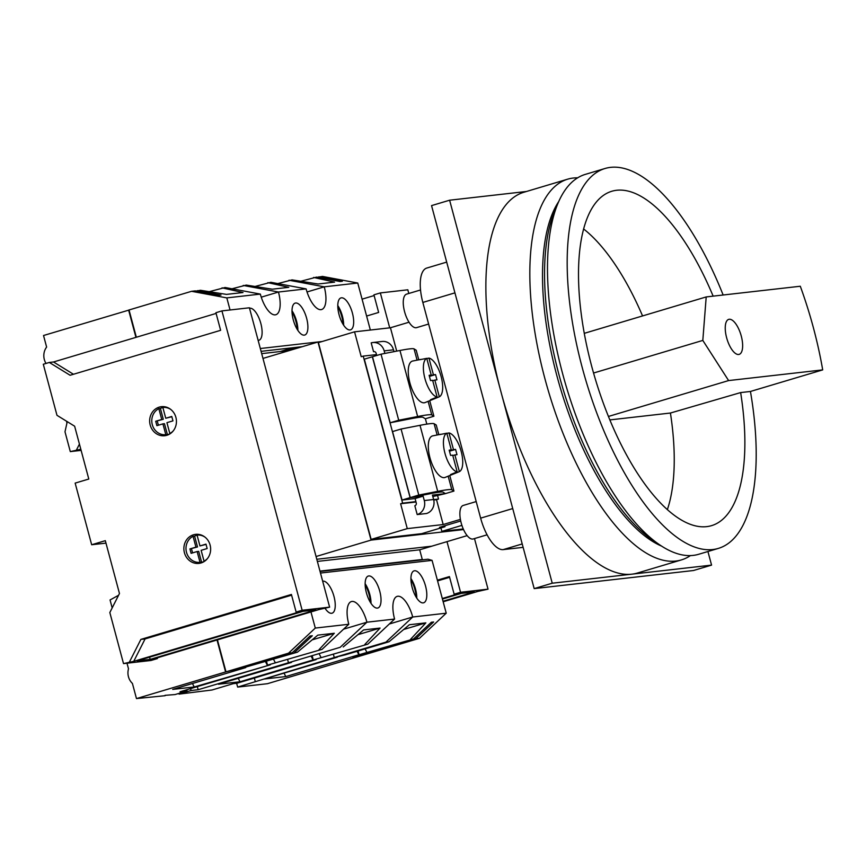 <?xml version="1.0" encoding="UTF-8"?>
<svg xmlns="http://www.w3.org/2000/svg" width="866" height="866" viewBox="0 0 866 866"><rect width="100%" height="100%" fill="white"/><g stroke="black" fill="none" stroke-linecap="round" stroke-linejoin="round"><path stroke-width="1.3" d="M410.928 579.322A20.275 8.075 -106.6 0 1 414.922 589.508A20.275 8.075 -106.6 0 1 416.34 597.443M443.165 601.773L477.794 591.435L488.034 589.161L474.481 538.576M408.806 293.477L407.821 289.796L380.347 292.925L373.928 294.841L378.648 312.442L366.599 316.047M442.288 598.514L458.352 593.719L454.141 594.195L460.56 592.279L488.034 589.161M443.024 601.253L474.373 591.9L461.372 593.372L442.429 599.034M374.123 295.555L362.075 299.16M460.56 592.279L446.997 541.64M389.711 327.846L380.347 292.925M454.141 594.195L449.422 576.583L437.373 580.177M449.616 577.308L437.568 580.902M197.08 535.199A13.704 12.535 -96.5 0 0 194.601 536.13L193.042 536.303A13.704 12.535 -96.5 0 0 186.493 552.324A13.704 12.535 -96.5 0 0 200.024 562.348L201.572 562.175A13.704 12.535 -96.5 0 0 201.637 562.164A13.704 12.535 -96.5 0 0 203.965 561.655M205.015 537.147A13.704 12.535 -96.5 0 0 197.058 535.112L198.617 534.928A13.704 12.535 -96.5 0 0 198.552 534.939A13.704 12.535 -96.5 0 0 198.487 534.95M184.415 552.714A14.614 13.369 -96.5 0 0 198.909 563.398A14.614 13.369 -96.5 0 0 210.102 545.039A14.614 13.369 -96.5 0 0 195.608 534.354A14.614 13.369 -96.5 0 0 184.415 552.714M199.851 562.37A14.614 13.369 -96.5 0 0 201.702 562.738M162.873 407.54A13.704 12.535 -96.5 0 0 160.394 408.46L158.835 408.644A13.704 12.535 -96.5 0 0 152.286 424.654A13.704 12.535 -96.5 0 0 165.817 434.689L167.365 434.505A13.704 12.535 -96.5 0 0 167.43 434.505A13.704 12.535 -96.5 0 0 169.747 433.985M170.808 409.488A13.704 12.535 -96.5 0 0 162.851 407.442L164.399 407.269A13.704 12.535 -96.5 0 0 164.345 407.269A13.704 12.535 -96.5 0 0 164.28 407.28M150.197 425.044A14.614 13.369 -96.5 0 0 164.702 435.728A14.614 13.369 -96.5 0 0 175.895 417.369A14.614 13.369 -96.5 0 0 161.401 406.684A14.614 13.369 -96.5 0 0 150.197 425.044M165.644 434.7A14.614 13.369 -96.5 0 0 167.495 435.068M193.042 536.303L195.943 547.128L189.925 548.925L191.105 553.331L197.123 551.534L200.024 562.348M158.835 408.644L161.736 419.458L155.707 421.255L156.887 425.661L162.916 423.864L165.817 434.689M129.532 661.808L140.877 639.4L291.409 594.455L296.129 612.067L300.34 611.58L133.743 661.332L123.513 663.605L150.987 660.487L157.406 658.571L153.195 659.048L318.991 609.545L329.621 607.142L249.408 307.787L221.934 310.905L215.915 312.713L220.635 330.314L70.103 375.27L49.319 362.453L53.53 361.977L216.11 313.427M123.513 663.605L109.83 612.543L119.465 593.502L105.316 540.665L91.666 544.746L75.147 483.109L88.797 479.039L74.638 426.213L56.983 415.323L43.3 364.25L49.319 362.453M221.934 310.905L302.147 610.27L296.129 612.067M329.621 607.142L302.147 610.27M150.175 659.394L315.96 609.88L302.959 611.364L137.164 660.866L150.175 659.394L149.58 657.164M105.966 543.123L91.666 544.746M157.406 658.571L157.211 657.846M133.743 661.332L145.087 638.924L291.604 595.18M140.877 639.4L145.087 638.924M73.458 374.264L53.53 361.977M164.28 406.695A14.614 13.369 -96.5 0 0 162.018 407.778M170.645 433.39L169.823 433.487A13.704 12.535 -96.5 0 0 173.243 430.889M169.823 433.487L166.932 422.662L172.951 420.865L171.771 416.459L165.752 418.256L162.851 407.442M198.487 534.365A14.614 13.369 -96.5 0 0 196.225 535.448M204.852 561.06L204.03 561.146A13.704 12.535 -96.5 0 0 207.45 558.559M204.03 561.146L201.139 550.332L207.158 548.535L205.978 544.129L199.959 545.926L197.058 535.112M165.752 418.256L171.836 416.73M161.736 419.458L163.284 419.285L160.394 408.46M155.707 421.255L163.284 419.285M158.381 425.217L157.266 421.082M162.916 423.864L164.464 423.69L167.365 434.505M199.959 545.926L206.043 544.4M195.943 547.128L197.502 546.955L194.601 536.13M189.925 548.925L197.502 546.955M192.588 552.887L191.473 548.752M197.123 551.534L198.682 551.35L201.572 562.175M741.264 336.04A18.273 7.274 -106.6 0 1 739.163 354.378A18.273 7.274 -106.6 0 1 726.617 337.708A18.273 7.274 -106.6 0 1 728.717 319.37A18.273 7.274 -106.6 0 1 741.264 336.04M723.142 295.003A198.217 78.936 73.4 0 0 604.966 168.513L585.297 174.391A198.217 78.936 73.4 0 0 558.083 203.034L554.749 210.893A190.91 76.035 73.4 0 0 559.035 374.935A190.91 76.035 73.4 0 0 653.17 540.481L660.26 545.234A198.217 78.936 73.4 0 0 698.732 554.262L718.401 548.384A198.217 78.936 73.4 0 0 750.443 391.464L822.7 369.89A198.217 78.936 73.4 0 0 813.423 327.846A198.217 78.936 73.4 0 0 800.292 286.245L706.201 296.93L702.813 340.414L728.609 380.575L822.7 369.89M558.083 203.034A198.217 78.936 73.4 0 0 562.532 373.354A198.217 78.936 73.4 0 0 660.26 545.234M604.966 168.513A198.217 78.936 73.4 0 0 582.201 367.476A198.217 78.936 73.4 0 0 718.401 548.384M609.87 419.913L670.425 413.028L740.647 392.579L750.443 391.464M642.561 315.938A167.755 66.812 73.4 0 0 583.587 228.96M667.372 509.565A167.755 66.812 73.4 0 0 670.425 413.028M713.14 296.14A174.467 69.486 73.4 0 0 609.274 192.155A174.467 69.486 73.4 0 0 595.104 378.334A174.467 69.486 73.4 0 0 709.038 526.268A174.467 69.486 73.4 0 0 740.647 392.579M706.201 296.93L584.258 333.345M702.813 340.414L593.556 373.03M728.609 380.575L608.452 416.449M476.192 501.566L463.202 505.452A17.482 6.96 73.4 0 0 461.199 522.999A17.482 6.96 73.4 0 0 473.204 538.955L487.093 534.809M420.53 289.98L406.587 294.137A17.482 6.96 73.4 0 0 404.574 311.684A17.482 6.96 73.4 0 0 416.589 327.64L428.627 324.046M446.694 262.106L426.776 268.059A34.25 13.639 73.4 0 0 422.835 302.44L480.641 518.149A34.25 13.639 73.4 0 0 503.222 549.607L523.118 547.355M365.138 584.528A20.275 8.075 -106.6 0 1 369.132 594.704A20.275 8.075 -106.6 0 1 370.551 602.639M681.39 559.912L637.441 573.032A198.682 79.12 -106.6 0 1 631.909 574.169A198.682 79.12 -106.6 0 1 500.927 391.713A198.682 79.12 -106.6 0 1 523.746 192.295L567.706 179.165A198.682 79.12 73.4 0 0 544.887 378.583A198.682 79.12 73.4 0 0 681.39 559.912A198.682 79.12 73.4 0 0 690.44 555.582M577.633 177.833A198.682 79.12 73.4 0 0 567.706 179.165M558.732 201.54A189.318 75.396 73.4 0 0 556.87 375.703A189.318 75.396 73.4 0 0 661.624 546.121M526.441 191.483L449.616 200.208L431.549 205.61L534.181 588.609L693.504 570.51L711.571 565.119L707.923 551.512M449.616 200.208L552.237 583.208L711.571 565.119M552.237 583.208L534.181 588.609M292.004 311.576A20.275 8.075 -106.6 0 1 295.999 321.762A20.275 8.075 -106.6 0 1 297.417 329.697M322.055 341.54L317.974 342.005L371.049 540.092L463.548 529.581M431.744 546.197L316.794 559.263L431.733 546.197L467.153 535.621M317.974 342.005L262.972 358.427M371.049 540.092L316.058 556.513M325.172 608.473A16.671 6.636 73.4 0 0 332.079 613.193A16.671 6.636 73.4 0 0 333.984 596.457A16.671 6.636 73.4 0 0 322.672 581.205M258.133 340.36A16.671 6.636 73.4 0 0 258.934 340.251A16.671 6.636 73.4 0 0 260.85 323.516A16.671 6.636 73.4 0 0 249.538 308.264M365.138 583.695A16.671 6.636 -106.6 0 1 369.739 594.26A16.671 6.636 -106.6 0 1 371.005 603.331M366.405 592.777A16.671 6.636 73.4 0 0 377.857 607.997A16.671 6.636 73.4 0 0 379.773 591.262A16.671 6.636 73.4 0 0 368.321 576.042A16.671 6.636 73.4 0 0 366.405 592.777M292.004 310.753A16.671 6.636 -106.6 0 1 296.605 321.318A16.671 6.636 -106.6 0 1 297.872 330.39M293.271 319.835A16.671 6.636 73.4 0 0 304.724 335.045A16.671 6.636 73.4 0 0 306.64 318.32A16.671 6.636 73.4 0 0 295.187 303.1A16.671 6.636 73.4 0 0 293.271 319.835M410.917 578.499A16.671 6.636 -106.6 0 1 415.518 589.053A16.671 6.636 -106.6 0 1 416.784 598.135M412.184 587.581A16.671 6.636 73.4 0 0 423.636 602.79A16.671 6.636 73.4 0 0 425.552 586.055A16.671 6.636 73.4 0 0 414.1 570.846A16.671 6.636 73.4 0 0 412.184 587.581M337.783 305.557A16.671 6.636 -106.6 0 1 342.384 316.112A16.671 6.636 -106.6 0 1 343.65 325.194M339.05 314.639A16.671 6.636 73.4 0 0 350.503 329.849A16.671 6.636 73.4 0 0 352.419 313.113A16.671 6.636 73.4 0 0 340.966 297.904A16.671 6.636 73.4 0 0 339.05 314.639M322.055 649.359L267.507 665.12L322.055 649.359L348.792 624.267L315.289 628.067L288.54 653.17L225.994 671.843L217.431 639.866M348.792 624.267A22.613 9.006 -106.6 0 1 351.39 601.567A22.613 9.006 -106.6 0 1 366.924 622.199L340.186 647.303L288.475 662.75L340.186 647.303M367.834 644.163L313.297 659.924L367.834 644.163L394.582 619.06L366.924 622.199L343.553 629.181M394.582 619.06A22.613 9.006 -106.6 0 1 397.18 596.371A22.613 9.006 -106.6 0 1 412.714 617.003L385.965 642.107L334.265 657.543L345.339 654.804L389.018 641.76L385.965 642.107M320.063 571.463L427.999 559.209L432.069 560.367L446.228 613.193L412.714 617.003L389.343 623.985M432.069 560.367L320.485 573.043M310.959 611.937L315.289 628.067M317.432 277.272L322.52 276.427L357.755 283.03L324.241 286.83A22.613 9.006 -106.6 0 1 321.643 309.519A22.613 9.006 -106.6 0 1 306.109 288.887L278.462 292.026A22.613 9.006 -106.6 0 1 275.864 314.726A22.613 9.006 -106.6 0 1 260.33 294.094L226.816 297.893L230.053 309.985M322.184 341.496L260.32 348.522M357.755 283.03L370.356 330.043M280.313 351.52L286.462 349.68L295.815 348.619M242.783 667.935L297.449 652.163L242.686 667.545M225.994 671.843L240.499 668.195L292.199 652.758L288.54 653.17M446.228 613.193L419.48 638.296L415.821 638.718L353.718 657.272M359.076 654.728L413.526 638.978L359.076 654.728L358.08 650.994M358.87 654.75L364.207 654.144L352.96 657.5L356.532 657.099L267.421 683.707L237.652 687.084L334.265 657.543L333.432 654.436L334.265 657.543L337.307 657.197L264.249 679.02L285.802 676.562L358.87 654.75L357.063 651.297M313.297 659.924L312.29 656.201M313.081 659.946L316.133 659.6L237.046 683.22L233.29 683.642L212.018 689.996L179.056 694.11L191.105 690.516L198.152 689.715L288.475 662.75L287.642 659.643L288.475 662.75L291.528 662.403L218.47 684.216L240.023 681.769L313.081 659.946L311.284 656.504M267.507 665.12L266.512 661.397M302.375 346.66L261.077 351.347M318.85 276.849L342.351 281.244L340.057 281.504L316.566 277.109L300.794 281.266M313.611 277.445L334.568 282.132L318.082 284.005L292.048 279.891L277.78 283.593M306.109 288.887L270.874 282.294L255.005 286.473M267.821 282.641L288.779 287.328L272.303 289.201L246.269 285.087L232.001 288.789M260.33 294.094L225.095 287.501L209.226 291.669M222.042 287.837L243 292.524L226.513 294.397L200.49 290.294L196.106 291.052M292.199 652.758L310.028 636.023L312.323 635.763L294.494 652.499M297.449 652.163L317.811 635.135L334.298 633.263L319.002 649.706M343.228 646.956L363.601 629.939L380.077 628.067L364.792 644.51M289.006 280.238L324.241 286.83L307.029 291.972M243.216 285.434L278.462 292.026L261.251 297.168M419.48 638.296L356.933 656.98L353.729 657.337M136.341 337.253L129.034 309.974L191.581 291.301L226.816 297.893M197.524 290.63L221.025 295.025L218.73 295.284L195.24 290.889L191.581 291.301M389.018 641.76L409.38 624.732L425.866 622.87L410.571 639.314M413.526 638.978L431.355 622.243L433.65 621.983L415.821 638.718M433.65 621.983L430.694 622.86M425.866 622.87L403.708 629.485M365.095 648.905L366.892 652.358M380.077 628.067L357.918 634.681M319.305 654.101L321.113 657.554M334.298 633.263L312.139 639.877M273.526 659.297L275.334 662.75M312.323 635.763L309.368 636.64M293.801 313.86L293.228 314.033M293.574 313.416L293.022 313.589M339.58 308.664L339.017 308.837M339.353 308.22L338.801 308.383M366.935 586.802L366.361 586.975M366.708 586.358L366.156 586.531M412.714 581.606L412.151 581.779M412.487 581.162L411.945 581.324M337.794 306.38A20.275 8.075 -106.6 0 1 341.778 316.566A20.275 8.075 -106.6 0 1 343.207 324.501M165.049 695.333L175.029 694.564L187.078 690.971L180.02 691.772L270.344 664.807L194.244 686.965L172.68 689.412L245.738 667.599L240.402 668.206L225.593 671.962L136.471 698.581L132.411 683.426A13.704 12.535 83.5 0 1 128.449 676.725A13.704 12.535 83.5 0 1 128.504 668.823L126.999 663.215M46.017 363.439A13.704 12.535 83.5 0 1 44.328 359.52A13.704 12.535 83.5 0 1 46.623 347.082L43.527 335.51L129.056 310.05M255.178 681.163L254.344 678.056M165.146 695.69L136.471 698.581M186.753 689.769L187.078 690.971M267.302 665.153L265.494 661.7M128.633 310.093L135.94 337.372M217.03 639.985L225.593 671.962M237.652 687.084L236.635 683.263M80.819 449.248L70.298 451.608L64.993 431.798L66.963 422.976L66.487 421.179M79.434 444.106L76.587 449.725M81.123 450.385L70.298 451.608M112.179 607.9L110.058 599.965L118.566 595.278M179.056 694.11L178.872 693.417M198.152 689.715L197.318 686.608M191.105 690.516L190.596 688.622M285.802 676.562L284.005 673.12M240.023 681.769L238.215 678.316M194.244 686.965L192.436 683.512M446.856 433.368L448.999 432.935A20.254 8.065 -106.6 0 1 461.21 451.489A20.254 8.065 -106.6 0 1 459.37 471.634L452.723 474.33L452.572 473.745M457.172 471.883L452.702 455.18L450.591 455.419L449.173 450.136L451.283 449.898L446.802 433.184A20.254 8.065 -106.6 0 0 444.962 453.329A20.254 8.065 -106.6 0 0 457.172 471.883L450.526 474.579A20.936 8.335 73.4 0 0 452.55 474.406L445.156 477.404A21.693 8.638 -106.6 0 1 444.28 477.631L444.204 477.642A21.693 8.638 -106.6 0 1 429.937 457.713A21.693 8.638 -106.6 0 1 432.751 435.858A21.693 8.638 -106.6 0 1 432.989 435.815M446.802 433.184L439.809 434.57A20.936 8.335 73.4 0 1 440.577 434.31L432.751 435.858M441.422 434.245A20.936 8.335 73.4 0 0 440.577 434.31M426.797 358.524L428.951 358.102A20.254 8.065 -106.6 0 1 441.151 376.645A20.254 8.065 -106.6 0 1 439.322 396.79L432.664 399.486L432.513 398.912M437.124 397.039L432.643 380.336L430.543 380.575L429.125 375.292L431.225 375.054L426.754 358.351A20.254 8.065 -106.6 0 0 424.914 378.496A20.254 8.065 -106.6 0 0 437.124 397.039L430.467 399.735A20.936 8.335 73.4 0 0 432.502 399.562L425.098 402.56A21.693 8.638 -106.6 0 1 424.221 402.787L424.145 402.798A21.693 8.638 -106.6 0 1 409.889 382.869A21.693 8.638 -106.6 0 1 412.692 361.014A21.693 8.638 -106.6 0 1 412.941 360.981M426.754 358.351L419.75 359.726A20.936 8.335 73.4 0 1 420.53 359.477L412.692 361.014M421.363 359.412A20.936 8.335 73.4 0 0 420.53 359.477M390.176 422.77L398.717 420.226L417.65 416.514A51.419 3.356 -15 0 1 431.755 414.911L433.888 416.232L425.336 418.776L422.954 417.315A42.282 2.76 165 0 0 411.361 418.624L390.176 422.77L372.488 356.738L364.326 359.163L402.073 500.028L415.074 498.556L416.254 502.962A2.284 2.089 83.5 0 1 414.836 505.755L417.195 514.566L426.537 513.506A11.42 10.446 -96.5 0 0 433.617 499.498L432.437 495.092L445.449 493.62L432.827 496.543M363.222 356.11L361.219 356.705L354.551 331.83L318.417 342.622L371.146 539.41L407.28 528.617L400.612 503.741L402.625 503.146L363.222 356.11L376.504 354.605L376.732 355.471M402.625 503.146L415.897 501.641M433.736 499.985L436.507 499.671L443.175 524.536L407.28 528.617M400.612 503.741L415.994 501.999M372.348 356.76L410.105 497.636L423.106 496.153L415.074 498.556M410.105 497.636L402.073 500.028M433.65 499.617L438.521 499.065L436.507 499.671M437.676 495.937L438.521 499.065M354.551 331.83L390.447 327.759L396.704 351.12M384.861 353.436L384.179 350.882A11.42 10.446 -96.5 0 0 372.856 342.535A11.42 10.446 -96.5 0 0 371.189 342.871L373.549 351.683L374.22 351.607M428.951 358.102L433.422 374.805L435.533 374.567L436.951 379.849L434.84 380.087L439.322 396.79M448.999 432.935L453.481 449.638L455.581 449.4L456.999 454.682L454.899 454.921L459.37 471.634M394.008 351.65L393.51 349.821A11.42 10.446 -96.5 0 0 382.187 341.475L372.856 342.535M417.195 514.566A11.42 10.446 -96.5 0 0 424.286 500.559L423.106 496.153M426.819 424.113L425.39 418.765M440.913 527.924L441.844 531.378L463.267 528.942M371.146 539.41L421.699 533.662L444.983 526.712L439.484 527.34L460.712 520.996M461.914 525.381L441.844 531.378M460.398 519.394L443.175 524.536M409.033 322.206L390.447 327.759M444.723 525.77L444.983 526.712M372.488 356.738L381.029 354.183L399.962 350.481A51.419 3.356 -15 0 1 414.056 348.879L416.189 350.2L418.765 359.823M381.029 354.183L398.717 420.226M429.72 400.687L433.888 416.232M443.013 492.148A42.282 2.76 165 0 0 431.42 493.468L410.235 497.614L418.776 495.06L437.709 491.358A51.419 3.356 -15 0 1 451.814 489.755L453.936 491.065L445.395 493.62L443.013 492.148M410.235 497.614L392.536 431.582L401.077 429.027L420.01 425.325A51.419 3.356 -15 0 1 434.115 423.723L436.248 425.033L438.824 434.656M401.077 429.027L418.776 495.06M449.779 475.531L453.936 491.065M449.27 450.493L451.283 449.898M452.799 455.548L454.899 454.921M449.367 450.872L453.481 449.638M449.465 451.229L455.581 449.4M429.222 375.649L431.225 375.054M429.32 376.028L433.422 374.805M429.417 376.396L435.533 374.567M432.74 380.715L434.84 380.087M373.549 351.683A2.284 2.089 83.5 0 1 376.147 353.285L376.504 354.605M289.666 350.459L261.694 353.631M317.367 561.417L419.696 549.802L422.294 559.49L420.291 560.086M319.965 571.105L422.294 559.49M431.744 546.208L419.696 549.802M522.209 543.945L503.222 549.607M512.726 508.569L480.641 518.149M454.931 292.86L422.835 302.44M384.179 350.882L393.51 349.821M424.286 500.559L433.617 499.498M399.962 350.481L417.65 416.514M414.056 348.879L417.076 360.148M428.118 401.337L431.755 414.911M420.01 425.325L437.709 491.358M434.115 423.723L437.135 434.992M448.166 476.181L451.814 489.755M200.338 534.733L198.552 534.939M166.12 407.063L164.345 407.269M169.216 434.299L167.43 434.505M203.423 561.958L201.637 562.164"/></g></svg>
